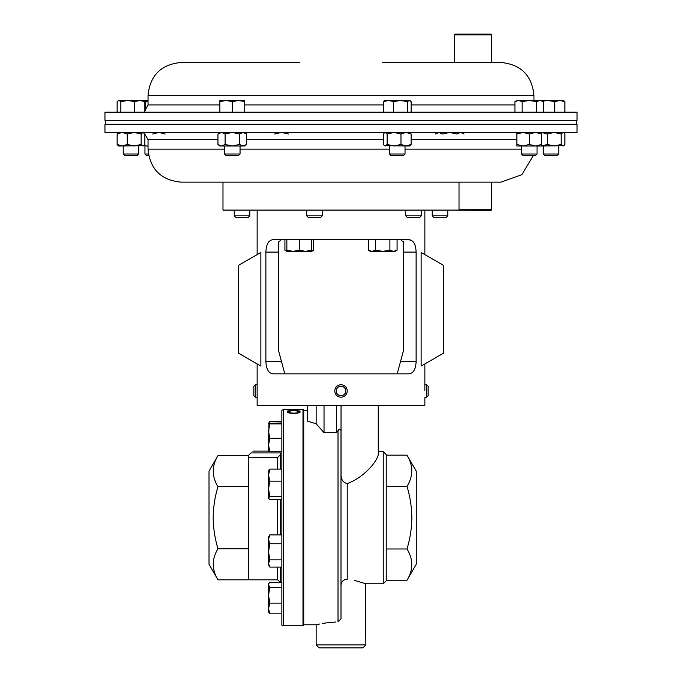 <?xml version="1.0" encoding="UTF-8"?>
<svg xmlns="http://www.w3.org/2000/svg" width="682" height="682" viewBox="0 0 682 682"><rect width="100%" height="100%" fill="white"/><g stroke="black" fill="none" stroke-linecap="round" stroke-linejoin="round"><path stroke-width="1.02" d="M382.406 182.137L181.037 182.137L500.963 182.137L521.875 174.669L533.315 155.649M402.09 132.444L577.049 132.444L577.049 124.295L104.951 124.295L104.951 132.444L402.09 132.444M299.594 62.48L181.037 62.48C160.986 64.432 149.989 75.429 148.037 95.471L148.037 104.917L144.848 110.919M148.037 95.471L533.963 95.471C532.011 75.429 521.014 64.432 500.963 62.48L382.406 62.48M577.049 112.172L104.951 112.172L104.951 120.322L577.049 120.322L577.049 112.172M407.001 580.246L416.284 564.167L416.284 471.236L407.001 455.158C413.36 465.55 413.36 475.976 407.001 486.428C410.087 496.556 411.698 506.973 411.843 517.698C411.723 528.294 410.104 538.72 407.001 548.976C413.36 559.376 413.36 569.794 407.001 580.246L386.225 580.246L386.225 454.587L386.225 486.428L407.001 486.428M365.85 644.916L316.15 644.916L319.133 647.9L362.867 647.9L365.85 644.916L365.501 583.664M341 585.599L341 618.804L341 585.599C341.281 581.601 343.353 579.487 347.215 579.257C371.477 584.653 371.477 584.653 347.215 579.257L347.215 483.615C343.063 482.541 341.009 479.523 341.043 474.553L341 473.496M344.785 579.598L342.944 580.8M365.467 583.647L354.623 580.442M319.722 624.021L316.15 624.789L303.729 624.789L303.729 409.712L302.987 409.618L302.987 625.786L303.729 625.692L303.729 409.712M338.809 429.822L338.016 430.657L338.016 621.916C309.662 625.198 309.662 625.198 338.016 621.916L341 618.804L341 430.726C340.25 428.782 339.252 428.756 338.016 430.657L336.448 432.669L324.027 432.669L316.15 423.786L307.207 421.033L307.207 405.389M378.271 405.389L378.271 454.664C377.538 460.222 365.595 476.727 347.215 483.615M340.088 429.191L340.54 429.336M335.851 622.001L325.672 622.99M325.57 623.007L322.424 623.51M386.225 455.158L407.001 455.158M386.225 548.976L407.001 548.976M316.15 405.389L316.15 423.786M324.027 405.389L324.027 432.669M336.448 405.389L336.448 432.669M341.043 405.389L341.043 474.553M421.135 366.072L421.135 252.442L443.496 265.349L443.496 353.165L421.135 366.072M273.448 373.838L408.552 373.838C413.215 373.642 415.739 369.499 416.122 361.409L416.122 252.084C415.747 244.02 413.224 239.885 408.552 239.663L273.448 239.663C268.785 239.859 266.261 244.003 265.878 252.084L265.878 361.409C266.253 369.474 268.776 373.617 273.448 373.838L270.481 373.063M257.14 363.924L257.14 405.389L424.86 405.389L424.86 397.188L426.668 397.188L426.668 384.767L424.86 384.767M408.552 239.663L411.519 240.431M412.84 241.454L413.965 242.894M414.878 244.736L415.551 246.918M269.16 372.04L268.035 370.599M267.122 368.766L266.449 366.575M260.865 366.072L260.865 252.442L238.504 265.349L238.504 353.165L260.865 366.072M280.984 239.689L278.384 242.639L278.469 241.931M397.222 373.838L403.616 349.985L403.616 242.639L400.897 239.672M403.343 241.394L403.531 241.922M278.384 242.639L278.384 349.985L284.778 373.838M217.976 455.585L209.016 471.109L209.016 564.287L217.976 579.819C211.667 569.487 211.667 559.138 217.976 548.763C214.898 538.575 213.296 528.218 213.176 517.698C213.313 507.058 214.915 496.701 217.976 486.641C211.667 476.317 211.667 465.959 217.976 455.585L248.316 455.585L248.316 457.52L277.642 457.52L280.617 454.451M217.976 579.819L248.316 579.819L248.316 457.52M280.617 534.884L280.617 499.727M280.617 469.114L280.617 452.916L250.985 452.916C253.389 450.512 253.389 450.512 250.985 452.916L248.316 455.585M289.739 410.905L290.489 411.058L288.418 411.885C288.648 412.61 290.404 413.028 293.686 413.147C296.994 413.028 298.75 412.601 298.929 411.868L296.858 411.058L300.199 411.868L298.025 413.028L293.601 413.428C289.569 413.283 287.412 412.763 287.139 411.868L289.739 411.178M289.739 409.652L288.418 409.925L293.686 410.479L298.929 409.916L296.858 409.677L300.199 409.916L293.601 410.624L287.139 409.916L289.739 409.703M302.987 409.618L283.601 409.618L283.601 625.786L281.862 625.224L281.862 410.172L283.601 409.618M303.729 624.789L303.729 625.692M288.418 411.885L289.117 412.977M298.222 412.985L298.929 411.868M298.733 411.561L300.106 412.116M287.233 412.116L288.631 411.561M280.617 582.258L280.617 567.074M217.976 548.763L248.316 548.763M217.976 486.641L248.316 486.641M222.98 182.137L222.98 210.09L459.02 210.09L459.02 182.137L480.06 182.137M281.862 481.16L269.791 481.16L268.546 475.141L269.791 469.114L268.546 470.742M281.862 469.114L269.791 469.114M281.862 496.47L269.791 496.47L268.546 488.815L269.791 481.16M281.862 499.727L269.791 499.727L268.546 498.099L269.791 496.47M268.717 498.678L268.546 498.099L268.717 498.678M268.546 498.099L268.717 470.162M281.862 613.834L269.791 613.834L268.546 608.48L269.791 603.118L268.546 595.224L269.791 587.33L268.546 584.789L268.981 583.332L269.791 582.258L281.862 582.258M281.862 603.118L269.791 603.118M268.563 584.056L268.546 612.01L269.791 613.834M281.862 587.33L269.791 587.33M281.862 421.561L269.791 421.561L268.691 423.258M281.862 451.765L269.791 451.765L268.546 445.031L268.546 447.784M269.791 559.845L268.546 551.798L269.791 543.742L268.546 539.317L269.791 534.884L268.546 537.015L268.546 563.46L269.791 559.845L281.862 559.845M281.862 543.742L269.791 543.742M269.791 567.074L268.546 564.943L268.546 563.46L269.791 567.074L281.862 567.074M281.862 534.884L269.791 534.884M281.862 423.889L269.791 423.889L268.546 423.411L281.862 422.942M281.862 438.296L269.791 438.296L268.546 431.092L269.791 423.889M269.791 451.765L268.546 451.296L268.546 445.031L269.791 438.296M268.546 445.031L268.981 422.644M138.761 154.013L123.229 154.013L124.874 155.649L137.116 155.649L138.761 154.013L138.761 146.008M120.85 101.601L127.781 100.493L134.712 101.601L139.776 100.493L144.848 101.601L143.416 100.493L118.992 100.493L120.85 101.601L120.85 112.172M134.712 112.172L134.712 101.601M117.142 112.172L117.142 101.601L118.131 100.748M144.848 112.172L144.848 101.601M405.031 154.013L389.507 154.013L391.144 155.649L403.394 155.649L405.031 154.013L405.031 146.008M407.418 112.172L407.418 101.601L409.268 100.493L411.127 101.601L411.127 112.172M393.557 112.172L393.557 101.601L400.487 100.493L407.418 101.601M383.412 112.172L383.412 101.601L388.484 100.493L393.557 101.601M410.129 100.748L384.844 100.493L383.412 101.601M558.771 154.013L543.239 154.013L544.884 155.649L557.126 155.649L558.771 154.013L558.771 146.008M564.858 101.601L563.426 100.493L559.786 100.493L564.858 101.601L564.858 112.172M554.722 101.601L559.786 100.493L547.791 100.493L554.722 101.601L554.722 112.172M542.753 101.098L547.791 100.493L539.002 100.493M459.02 209.766L491.637 209.766L490.895 210.516L454.689 210.09M313.618 239.663L313.618 250.226L311.7 251.087M284.923 239.663L284.923 250.226L286.849 251.087M310.029 251.343L311.7 251.343L311.7 250.226L305.485 251.343L299.27 250.226L293.064 251.343L286.849 250.226L286.849 251.343L311.7 251.343L313.618 250.226M286.849 239.663L286.849 250.226M299.27 239.663L299.27 250.226M311.7 239.663L311.7 250.226M368.382 239.663L368.382 250.226L371.971 251.343L375.552 250.226L375.552 239.663M389.899 239.663L389.899 250.226L382.73 251.343L375.552 250.226M397.077 239.663L397.077 250.226L393.488 251.343L389.899 250.226M368.382 250.226L370.3 251.343L395.151 251.343L397.077 250.226M454.365 34.842L455.116 34.1L490.895 34.1L491.637 34.842L454.365 34.842L454.365 62.48L473.999 62.48M447.767 215.827L432.235 215.827L433.88 217.473L446.122 217.473L447.767 215.827L447.767 210.09M249.765 215.827L234.233 215.827L235.878 217.473L248.12 217.473L249.765 215.827L249.765 210.09M421.237 215.827L405.713 215.827L407.35 217.473L419.601 217.473L421.237 215.827L421.237 210.09M148.395 154.013L144.951 154.013L146.596 155.649L148.685 155.649M145.539 110.39L145.539 101.601L148.037 100.987M144.115 100.91L145.539 101.601M148.037 100.493L143.416 100.493M322.236 215.827L306.704 215.827L308.349 217.473L320.591 217.473L322.236 215.827L322.236 210.09M240.055 154.013L224.531 154.013L226.168 155.649L238.419 155.649L240.055 154.013L240.055 146.008M224.531 154.013L224.531 146.008M232.298 101.601L238.504 100.493L244.719 101.601L244.719 100.493L226.083 100.493L232.298 101.601L232.298 112.172M244.719 112.172L244.719 101.601M219.868 101.601L226.083 100.493L219.868 100.493L219.868 112.172M537.049 154.013L521.517 154.013L523.162 155.649L535.404 155.649L537.049 154.013L537.049 146.008M543.631 112.172L543.631 101.601L540.042 100.493L536.461 101.601L536.461 112.172M522.114 112.172L522.114 101.601L529.283 100.493L536.461 101.601M514.936 112.172L514.936 101.601L518.525 100.493L522.114 101.601M540.042 100.493L516.862 100.493L514.936 101.601M117.142 133.996L122.214 132.444L127.278 133.996L127.278 144.456L134.209 146.008L141.14 144.456L142.998 146.008L143.859 145.658L118.574 146.008L117.142 144.456L117.142 133.996L118.574 132.444M127.278 144.456L122.214 146.008L117.142 144.456M127.278 133.996L134.209 132.444L141.14 133.996L141.14 144.456M143.859 145.658L144.848 144.456L144.848 133.996L142.998 132.444L141.14 133.996M563.869 145.658L541.713 146.008L547.288 144.456L554.219 146.008L561.15 144.456L563.008 146.008L563.869 145.658L564.858 144.456L564.858 133.996L563.869 132.802L563.008 132.444L561.15 133.996L561.15 144.456M541.713 132.461L547.288 133.996L547.288 144.456M547.288 133.996L554.219 132.444L561.15 133.996M400.982 133.996L406.054 132.444L411.127 133.996L411.127 144.456L409.694 146.008L384.409 145.658L385.27 146.008L387.129 144.456L394.051 146.008L400.982 144.456L400.982 133.996L394.051 132.444L387.129 133.996L387.129 144.456M384.844 132.444L383.412 133.996L383.412 144.456L384.409 145.658M384.409 132.802L385.27 132.444L387.129 133.996M411.127 144.456L406.054 146.008L400.982 144.456M411.127 133.996L409.694 132.444M271.871 132.802L272.732 132.444M274.582 133.996L281.513 132.444L288.443 133.996M435.363 133.996L438.944 132.444L442.533 133.996L449.702 132.444L456.88 133.996L460.469 132.444L464.05 133.996M148.037 146.008L146.502 146.008L148.037 145.914M143.8 145.701L146.502 146.008M152.717 133.996L158.923 132.444L165.138 133.996M219.868 132.444L217.95 133.996L221.531 132.444L225.12 133.996L232.298 132.444L239.467 133.996L239.467 144.456L243.056 146.008L246.637 144.456L244.719 146.008L219.868 146.008L217.95 144.456L221.13 145.991M217.95 133.996L217.95 144.456M221.531 146.008L225.12 144.456L225.12 133.996M239.467 144.456L232.298 146.008L225.12 144.456M239.467 133.996L243.056 132.444L246.637 133.996L246.637 144.456M541.713 144.456L541.713 146.008L516.862 146.008L516.862 144.456L523.077 146.008L529.283 144.456L535.498 146.008L541.713 144.456L541.713 133.996L535.498 132.444L529.283 133.996L529.283 144.456M516.862 132.444L516.862 144.456M516.862 133.996L523.077 132.444L529.283 133.996M541.713 132.444L541.713 133.996M426.668 384.767L428.134 386.234L428.134 395.722L426.668 397.188M255.332 384.767L253.866 386.234L253.866 395.722L255.332 397.188L255.332 384.767L257.14 384.767M347.181 391.57A6.215 6.215 0 0 0 341.588 384.793A6.215 6.215 0 0 0 334.819 390.394A6.215 6.215 0 0 0 340.412 397.163A6.215 6.215 0 0 0 347.181 391.57M345.723 391.434A4.748 4.748 0 0 0 341.452 386.259A4.748 4.748 0 0 0 336.277 390.53A4.748 4.748 0 0 0 340.548 395.705A4.748 4.748 0 0 0 345.723 391.434M224.531 149.145L148.037 149.145L148.037 139.699L217.95 139.699M246.637 139.699L383.412 139.699M405.031 149.145L521.517 149.145M411.127 139.699L516.862 139.699M240.055 149.145L389.507 149.145M383.412 104.917L244.719 104.917M219.868 104.917L148.037 104.917M514.936 104.917L411.127 104.917M365.85 583.792L383.241 583.792L383.241 451.603L386.225 454.587M265.878 361.409L281.444 361.409M265.878 252.084L278.384 252.084M400.556 361.409L416.122 361.409M403.616 252.084L416.122 252.084M248.316 579.819L277.642 579.819L277.642 567.074M277.642 534.884L277.642 499.727M277.642 469.114L277.642 457.52M148.037 139.699L144.473 133.459M148.037 149.145C149.989 169.187 160.986 180.184 181.037 182.137M533.963 95.471L533.963 100.493M105.326 124.295L105.326 120.322M576.674 124.295L576.674 120.322M307.207 410.607L303.729 410.607M383.241 451.603L378.271 451.603M383.241 583.792L386.225 580.817M316.15 644.916L316.15 624.789M424.86 210.09L424.86 254.591M424.86 363.924L424.86 390.394M257.14 210.09L257.14 254.591M277.642 579.819L280.575 582.258M252.792 451.109L268.546 451.109M283.601 625.786L302.987 625.786M268.546 584.082L268.981 583.332M123.229 154.013L123.229 146.008M389.507 154.013L389.507 146.008M543.239 154.013L543.239 146.008M491.637 209.766L491.637 182.137M286.849 251.343L284.923 250.226M491.637 34.842L491.637 62.48M432.235 215.827L432.235 210.09M234.233 215.827L234.233 210.09M405.713 215.827L405.713 210.09M144.951 154.013L144.951 146.008M306.704 215.827L306.704 210.09M521.517 154.013L521.517 146.008M541.713 100.493L543.631 101.601M143.416 132.444L143.859 132.802M563.426 132.444L563.869 132.802M244.719 132.444L246.637 133.996M257.14 397.188L255.332 397.188"/></g></svg>
